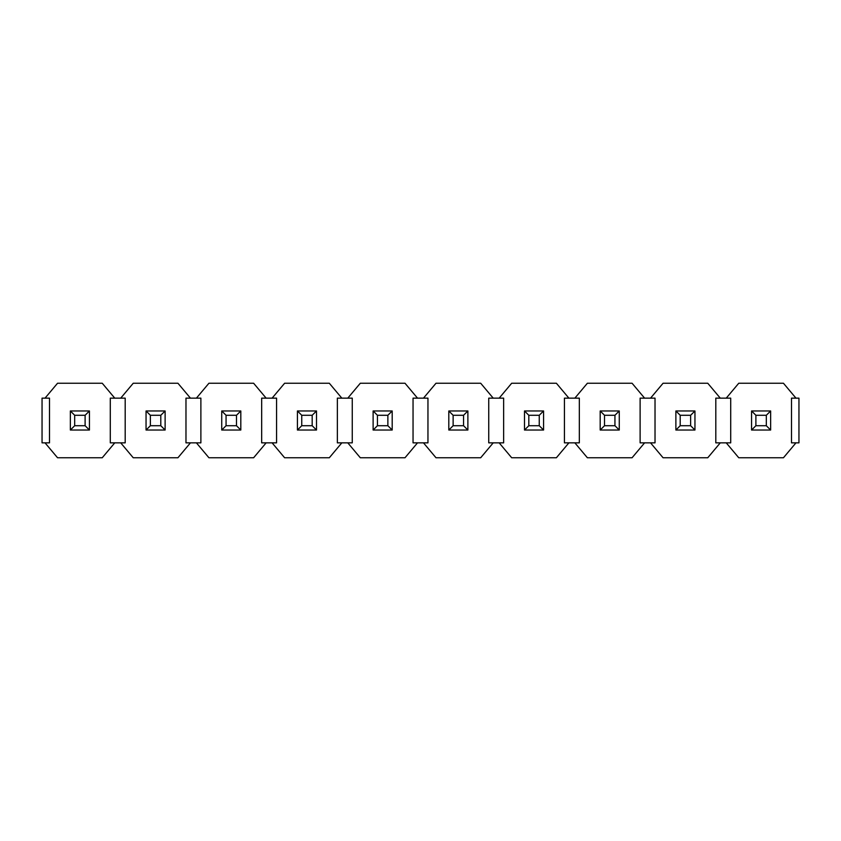 <?xml version="1.0" encoding="UTF-8"?>
<svg xmlns="http://www.w3.org/2000/svg" width="841" height="841" viewBox="0 0 841 841"><rect width="100%" height="100%" fill="white"/><g stroke="black" fill="none" stroke-linecap="round" stroke-linejoin="round"><path stroke-width="1.26" d="M755.891 415.286L755.891 425.714L766.319 425.714L766.319 415.286L755.891 415.286L751.57 410.965L751.57 430.035L755.891 425.714M766.319 415.286L770.64 410.965L751.57 410.965M751.57 430.035L770.64 430.035L766.319 425.714M770.64 410.965L770.64 430.035M74.681 415.286L74.681 425.714L85.109 425.714L85.109 415.286L74.681 415.286L70.36 410.965L70.36 430.035L74.681 425.714M85.109 415.286L89.43 410.965L70.36 410.965M70.36 430.035L89.43 430.035L85.109 425.714M89.43 410.965L89.43 430.035M680.201 425.714L675.88 430.035L675.88 410.965L694.95 410.965L690.629 415.286L680.201 415.286L680.201 425.714L690.629 425.714L690.629 415.286M675.88 410.965L680.201 415.286M690.629 425.714L694.95 430.035L694.95 410.965M675.88 430.035L694.95 430.035M604.511 425.714L600.19 430.035L600.19 410.965L619.26 410.965L614.939 415.286L604.511 415.286L604.511 425.714L614.939 425.714L614.939 415.286M600.19 410.965L604.511 415.286M614.939 425.714L619.26 430.035L619.26 410.965M600.19 430.035L619.26 430.035M528.821 425.714L524.5 430.035L524.5 410.965L543.57 410.965L539.249 415.286L528.821 415.286L528.821 425.714L539.249 425.714L539.249 415.286M524.5 410.965L528.821 415.286M539.249 425.714L543.57 430.035L543.57 410.965M524.5 430.035L543.57 430.035M453.131 425.714L448.81 430.035L448.81 410.965L467.88 410.965L463.559 415.286L453.131 415.286L453.131 425.714L463.559 425.714L463.559 415.286M448.81 410.965L453.131 415.286M463.559 425.714L467.88 430.035L467.88 410.965M448.81 430.035L467.88 430.035M377.441 425.714L373.12 430.035L373.12 410.965L392.19 410.965L387.869 415.286L377.441 415.286L377.441 425.714L387.869 425.714L387.869 415.286M373.12 410.965L377.441 415.286M387.869 425.714L392.19 430.035L392.19 410.965M373.12 430.035L392.19 430.035M301.751 425.714L297.43 430.035L297.43 410.965L316.5 410.965L312.179 415.286L301.751 415.286L301.751 425.714L312.179 425.714L312.179 415.286M297.43 410.965L301.751 415.286M312.179 425.714L316.5 430.035L316.5 410.965M297.43 430.035L316.5 430.035M226.061 425.714L221.74 430.035L221.74 410.965L240.81 410.965L236.489 415.286L226.061 415.286L226.061 425.714L236.489 425.714L236.489 415.286M221.74 410.965L226.061 415.286M236.489 425.714L240.81 430.035L240.81 410.965M221.74 430.035L240.81 430.035M150.371 425.714L146.05 430.035L146.05 410.965L165.12 410.965L160.799 415.286L150.371 415.286L150.371 425.714L160.799 425.714L160.799 415.286M146.05 410.965L150.371 415.286M160.799 425.714L165.12 430.035L165.12 410.965M146.05 430.035L165.12 430.035M45.025 398.15L57.535 383.254L102.255 383.254L114.765 398.15L110.287 398.15L110.287 442.85L114.765 442.85L102.255 457.746L57.535 457.746L45.025 442.85L49.503 442.85L49.503 398.15L42.05 398.15L42.05 442.85L45.025 442.85M125.193 398.15L125.193 442.85L120.715 442.85L133.225 457.746L177.945 457.746L190.455 442.85L185.977 442.85L185.977 398.15L190.455 398.15L177.945 383.254L133.225 383.254L120.715 398.15L125.193 398.15M190.455 442.85L200.883 442.85L200.883 398.15L190.455 398.15M114.765 398.15L120.715 398.15M114.765 442.85L120.715 442.85M266.145 442.85L276.573 442.85L276.573 398.15L261.667 398.15L261.667 442.85L266.145 442.85L253.635 457.746L208.915 457.746L196.405 442.85M266.145 398.15L253.635 383.254L208.915 383.254L196.405 398.15M272.095 398.15L284.605 383.254L329.325 383.254L341.835 398.15L337.357 398.15L337.357 442.85L352.263 442.85L352.263 398.15L341.835 398.15M272.095 442.85L284.605 457.746L329.325 457.746L341.835 442.85M417.525 442.85L427.953 442.85L427.953 398.15L413.047 398.15L413.047 442.85L417.525 442.85L405.015 457.746L360.295 457.746L347.785 442.85M417.525 398.15L405.015 383.254L360.295 383.254L347.785 398.15M423.475 398.15L435.985 383.254L480.705 383.254L493.215 398.15L488.737 398.15L488.737 442.85L503.643 442.85L503.643 398.15L493.215 398.15M423.475 442.85L435.985 457.746L480.705 457.746L493.215 442.85M568.905 442.85L579.333 442.85L579.333 398.15L564.427 398.15L564.427 442.85L568.905 442.85L556.395 457.746L511.675 457.746L499.165 442.85M568.905 398.15L556.395 383.254L511.675 383.254L499.165 398.15M574.855 398.15L587.365 383.254L632.085 383.254L644.595 398.15L640.117 398.15L640.117 442.85L655.023 442.85L655.023 398.15L644.595 398.15M574.855 442.85L587.365 457.746L632.085 457.746L644.595 442.85M720.285 442.85L730.713 442.85L730.713 398.15L715.807 398.15L715.807 442.85L720.285 442.85L707.775 457.746L663.055 457.746L650.545 442.85M720.285 398.15L707.775 383.254L663.055 383.254L650.545 398.15M726.235 398.15L738.745 383.254L783.465 383.254L795.975 398.15L791.497 398.15L791.497 442.85L798.95 442.85L798.95 398.15L795.975 398.15M726.235 442.85L738.745 457.746L783.465 457.746L795.975 442.85"/></g></svg>
